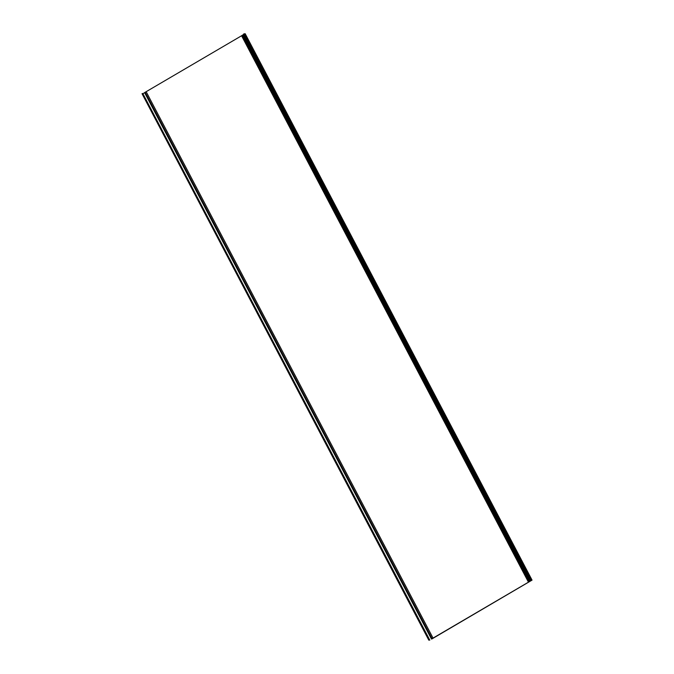 <?xml version="1.0" encoding="UTF-8"?>
<svg xmlns="http://www.w3.org/2000/svg" width="674" height="674" viewBox="0 0 674 674"><rect width="100%" height="100%" fill="white"/><g stroke="black" fill="none" stroke-linecap="round" stroke-linejoin="round"><path stroke-width="1.01" d="M431.857 638.792L528.467 582.176L241.587 35.756L144.598 92.608L431.478 639.011M433.087 638.211L146.207 91.79M528.467 582.176L529.89 581.342L243.019 34.922L241.587 35.756M529.89 581.342L531.752 580.247L530.371 580.592L243.541 34.18M243.676 34.534L243.019 34.922M144.649 92.709L142.745 93.737M429.793 640.14L142.922 93.728M431.933 638.935L532.047 580.12L530.59 580.474L243.659 33.995M243.904 33.986L245.168 33.7L532.047 580.12M142.475 93.619L142.037 93.694L428.917 640.106M431.486 639.036L144.598 92.608M428.833 640.19L142.037 93.694M528.896 581.763L242.025 35.343M529.638 581.376L242.758 34.964M432.034 638.666L145.154 92.245M531.39 580.162L244.519 33.742M429.262 639.963L142.382 93.543M530.396 580.541L243.516 34.13M429.481 639.904L142.61 93.484M530.371 580.592L243.491 34.172"/></g></svg>
